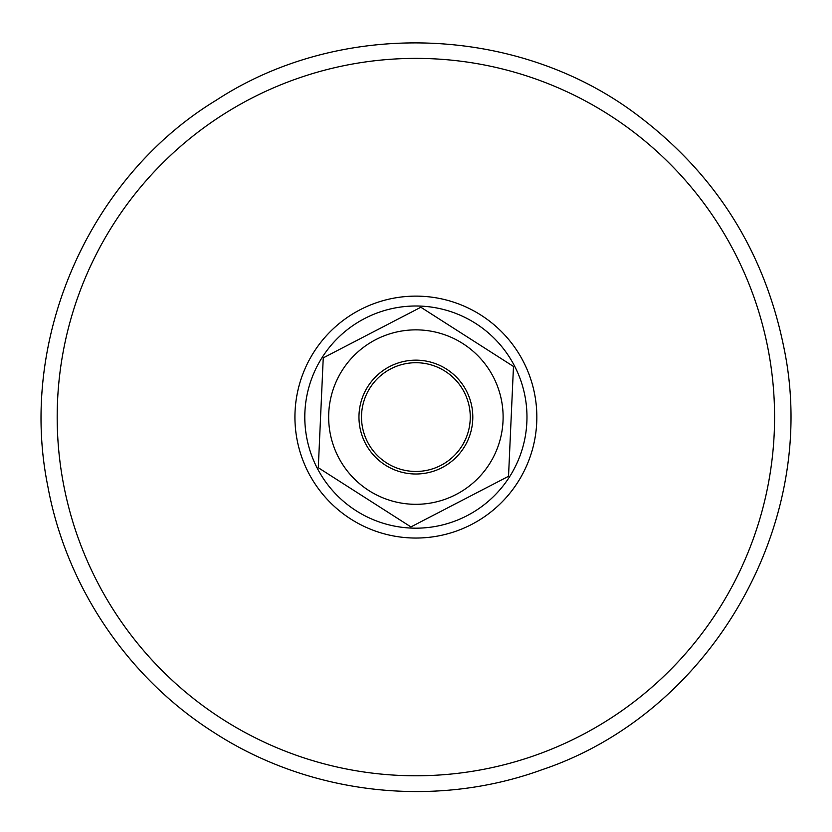 <?xml version="1.0" encoding="UTF-8"?>
<svg xmlns="http://www.w3.org/2000/svg" width="832" height="832" viewBox="0 0 832 832"><rect width="100%" height="100%" fill="white"/><g stroke="black" fill="none" stroke-linecap="round" stroke-linejoin="round"><path stroke-width="1.25" d="M463.84 447.73A56.909 56.909 0 0 0 418.454 360.225A56.909 56.909 0 0 0 365.362 443.29A56.909 56.909 0 0 0 463.84 447.73M370.074 387.806A54.371 54.371 0 0 1 445.172 371.27A54.371 54.371 0 0 1 461.698 446.368A54.371 54.371 0 0 1 386.599 462.904A54.371 54.371 0 0 1 370.074 387.806M410.925 526.916L318.292 467.709L323.242 357.874L420.846 307.247L513.479 366.465L508.529 476.299L410.925 526.916M368.909 490.589A87.235 87.235 0 0 0 503.027 421.013A87.235 87.235 0 0 0 375.721 339.654A87.235 87.235 0 0 0 368.909 490.589A87.235 87.235 0 0 0 503.027 421.013A87.235 87.235 0 0 0 375.721 339.654A87.235 87.235 0 0 0 368.909 490.589M311.251 454.397A111.082 111.082 0 0 1 435.895 307.819A111.082 111.082 0 0 1 500.51 489.05A111.082 111.082 0 0 1 311.251 454.397M456.508 531.024A120.962 120.962 0 0 1 301.954 457.704A120.962 120.962 0 0 1 375.263 303.15A120.962 120.962 0 0 1 529.818 376.459A120.962 120.962 0 0 1 456.508 531.024M78.021 537.555A358.696 358.696 0 0 1 295.422 79.217A358.696 358.696 0 0 1 753.75 296.618A358.696 358.696 0 0 1 536.349 754.946A358.696 358.696 0 0 1 78.021 537.555M541.663 769.85C434.502 808.808 309.941 794.664 214.24 732.68C127.92 678.08 66.165 586.602 47.788 486.127C18.013 339.747 88.618 177.663 216.185 100.256C341.047 18.564 517.722 24.773 636.948 114.774C715.572 173.857 764.587 251.618 783.983 348.036C820.487 523.245 711.381 713.138 541.663 769.85"/></g></svg>
